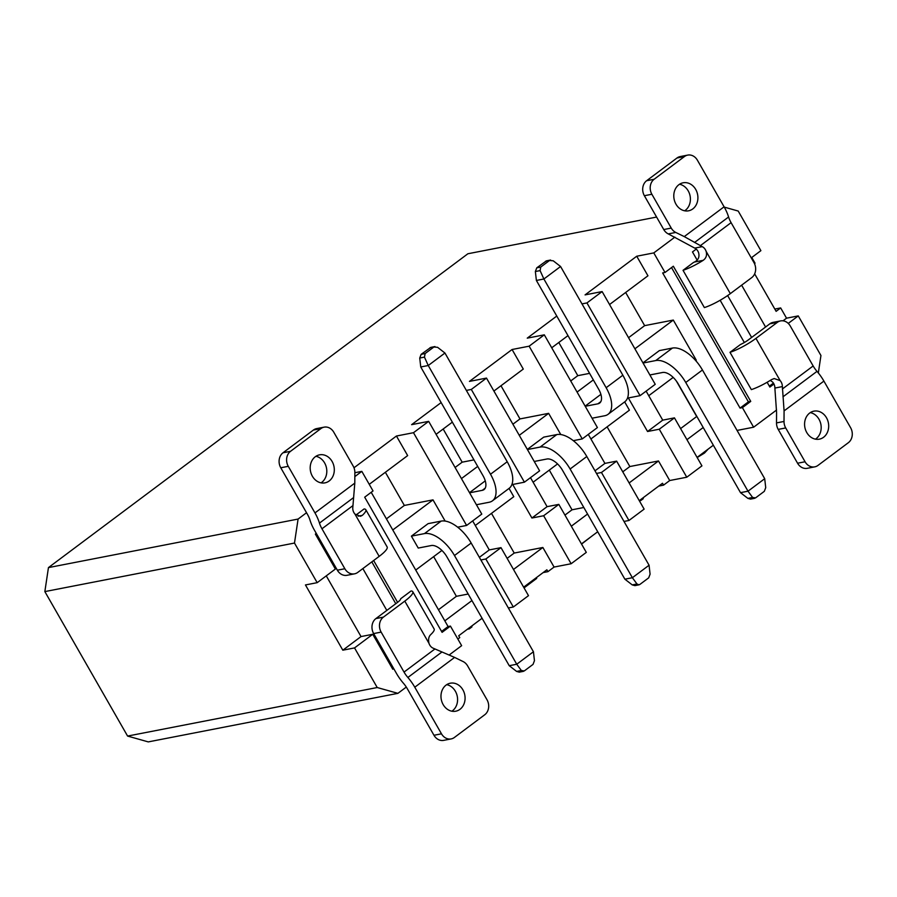 <?xml version="1.0" encoding="UTF-8"?>
<svg xmlns="http://www.w3.org/2000/svg" width="897" height="897" viewBox="0 0 897 897"><rect width="100%" height="100%" fill="white"/><g stroke="black" fill="none" stroke-linecap="round" stroke-linejoin="round"><path stroke-width="1.35" d="M774.817 309.073L780.67 307.929L786.534 318.188L798.263 315.901L820.946 355.515L818.333 372.961M397.909 693.347L377.222 687.528L127.587 736.067L148.274 741.897L397.909 693.347L406.307 687.068M724.271 207.117L738.209 211.053L760.891 250.655L751.249 257.876M48.449 567.599L44.85 591.594L294.485 543.055L298.084 519.06L48.449 567.599L467.886 253.761L656.593 217.063M127.587 736.067L44.85 591.594M765.578 327.013L741.628 285.179M316.282 533.401L315.363 534.085L335.388 569.034L317.179 582.669L294.485 543.055M326.261 575.863L361.031 636.567L372.748 634.28L392.774 669.24L393.682 668.557M377.222 687.528L354.539 647.914L342.822 650.19L305.451 584.945L317.179 582.669M449.24 654.945L461.641 645.661L450.429 626.095L442.086 632.34L364.687 497.185L373.029 490.939L361.827 471.362L354.842 476.599M306.527 512.736L298.084 519.06M373.645 560.513L397.595 602.347M372.748 634.28L354.539 647.914M454.611 657.411L463.11 661.56A10.977 9.205 -101 0 1 467.629 665.922L487.004 699.75A10.977 9.205 -101 0 1 484.75 714.752L454.409 737.457A10.977 9.205 -101 0 1 451.157 738.915A10.977 9.205 -101 0 1 441.481 733.813L433.98 735.271L407.283 688.672A17.559 8.847 -126.8 0 0 403.448 683.267A31.597 15.933 53.2 0 1 396.541 673.535L373.645 633.574A10.977 9.205 -101 0 1 375.899 618.582L397.293 602.571A9.878 2.018 -29.8 0 0 400.634 598.781L411.05 590.977A23.916 4.889 150.2 0 1 412.777 591.706A23.916 4.889 150.2 0 1 404.794 601.113L383.4 617.125A10.977 9.205 79 0 0 381.147 632.116L404.031 672.077A17.559 8.847 -126.8 0 0 407.877 677.482A31.597 15.933 53.2 0 1 414.784 687.214L454.611 657.411L432.903 648.083A7.681 6.447 -101 0 1 429.001 643.373C428.127 639.527 428.688 636.623 430.672 634.661A23.916 4.889 -29.8 0 0 434.137 628.988L412.777 591.706M355.963 515.035L364.081 508.958A23.916 4.889 150.2 0 1 365.808 509.687A23.916 4.889 150.2 0 1 362.343 515.349L360.471 516.291L354.977 514.116A7.681 6.447 -101 0 1 352.756 508.139L354.797 483.113L314.97 512.916A31.597 15.933 53.2 0 1 319.467 523.108A17.559 8.847 -126.8 0 0 321.967 528.782L344.852 568.743A10.977 9.205 79 0 0 354.539 573.833A10.977 9.205 79 0 0 357.78 572.387L379.173 556.375A23.916 4.889 -29.8 0 0 387.156 546.968L365.808 509.687M751.776 257.484L755.05 263.191L754.478 263.617M674.869 237.133L653.79 252.909L665.002 272.475L673.344 266.23L750.744 401.385L742.402 407.63L753.615 427.207L776.544 410.052M798.263 315.901L788.25 323.402M773.954 384.017L769.873 387.078L767.126 382.29M744.342 342.508L720.145 300.26M697.16 260.119L692.473 251.934L696.229 249.119M706.13 251.373L730.326 293.633A23.916 4.889 -29.8 0 1 704.38 307.593L683.032 270.311L693.448 262.507A9.878 2.018 -29.8 0 0 694.491 262.025C698.303 260.074 699.671 257.013 698.628 252.831A7.681 6.447 79 0 0 694.727 248.11L668.265 233.904L675.766 232.446A10.977 9.205 -101 0 1 671.248 228.085L651.872 194.257A10.977 9.205 -101 0 1 654.126 179.265L684.467 156.549A10.977 9.205 -101 0 1 687.719 155.103A10.977 9.205 -101 0 1 697.395 160.193L724.092 206.803L684.265 236.595L702.228 246.653A7.681 6.447 -101 0 1 706.13 251.373C707.172 255.185 706.197 258.168 703.181 260.332A23.916 4.889 150.2 0 1 683.032 270.311M755.947 338.371L780.155 380.631L774.167 378.545L771.498 379.633A23.916 4.889 -29.8 0 1 751.361 389.612L730.001 352.33L740.429 344.538A9.878 2.018 -29.8 0 0 748.446 339.828L769.85 323.817A10.977 9.205 -101 0 1 773.091 322.371L780.592 320.913A10.977 9.205 79 0 0 777.34 322.359L755.947 338.371A23.916 4.889 150.2 0 1 730.001 352.33M754.657 273.865L776.118 311.337L780.67 307.929M786.534 318.188L783.014 320.823M342.822 650.19L361.031 636.567M455.082 467.483L462.168 462.179L443.174 429.013M507.13 558.36L514.216 553.057L491.478 513.364M564.953 515.091L572.028 509.799L549.3 470.106M622.765 471.833L629.851 466.541L607.112 426.849M512.905 424.214L519.98 418.921L500.986 385.755M570.716 380.956L577.803 375.664L558.809 342.497M629.133 482.945L658.499 460.968L629.851 466.541M571.311 526.203L587.569 514.037M583.824 507.5L572.028 509.799M513.499 569.46L542.864 547.484L514.216 553.057M466.35 390.408L471.306 389.444L486.488 378.086L469.434 381.404L512.075 349.505L523.287 369.071L493.911 391.047M567.98 335.624L551.722 347.789M452.346 422.151L436.088 434.316M557.553 463.928L533.098 482.227M509.036 488.405L513.779 496.691L475.287 525.485M441.918 550.455L415.737 570.043M624.671 401.89L629.414 410.164L590.921 438.969M634.897 348.81L673.299 320.072L696.263 360.146L695.691 360.572M673.187 377.413L648.733 395.712M519.262 435.325L548.639 413.349L519.98 418.921M589.598 373.365L577.803 375.664M577.085 392.067L593.343 379.902M673.299 320.072L644.651 325.645L628.539 337.698M461.45 478.583L477.709 466.418M473.964 459.881L462.168 462.179M392.774 529.97L433.004 499.864L404.345 505.437L386.416 518.858M512.075 349.505L529.129 346.186L544.3 334.828L527.245 338.147L556.779 316.058M581.985 303.892L586.941 302.928L602.122 291.57L585.068 294.889L636.735 256.228L653.79 252.909M361.827 471.362L354.864 472.719M353.99 467.786L396.44 436.02L413.495 432.702L428.665 421.355L411.611 424.662L441.145 402.574M609.545 304.532L647.948 275.794L636.735 256.228M369.25 484.335L407.653 455.598L396.44 436.02M472.663 520.91L489.28 549.928L500.997 547.641L528.49 595.653L513.319 607L508.352 607.964M482.081 618.268L458.703 635.76L459.769 637.621L457.862 639.056M753.615 427.207L737.054 430.425M646.12 391.137L662.726 420.144L674.454 417.867L701.936 465.868L686.766 477.215L669.711 480.534L663.567 485.131L658.757 486.073M588.297 434.395L604.914 463.401L616.631 461.125L644.124 509.126L628.954 520.484L623.987 521.449M530.486 477.653L547.092 506.659L558.82 504.383L586.302 552.384L571.131 563.742L554.077 567.061L547.932 571.658L543.122 572.589M581.458 543.907L597.716 531.753M523.635 587.176L546.867 569.797L547.932 571.658M554.077 567.061L542.864 547.484M471.934 600.564L444.822 620.847M639.269 500.649L662.502 483.27L663.567 485.131M669.711 480.534L658.499 460.968M703.203 427.521L686.945 439.687M697.092 457.392L713.339 445.226M697.171 457.548L704.47 453.075L708.148 449.117M467.449 629.212L469.299 628.853L468.884 628.135M469.299 628.853L471.957 626.857L471.553 626.151M524.05 587.894L536.698 578.419L536.283 577.702M639.37 500.84L640.75 500.571L640.346 499.853M640.75 500.571L643.284 498.676L642.869 497.958M581.559 544.098L591.706 536.238M602.122 291.57L655.236 384.308L640.054 395.667L586.941 302.928M385.362 472.271L404.345 505.437M445.147 521.079L433.004 499.864M433.666 556.633L456.394 596.314L468.189 594.027M513.319 607L485.826 558.999L480.87 559.963M457.672 527.189L466.608 525.451L413.495 432.702M674.454 417.867L659.273 429.215L686.766 477.215M466.608 525.451L481.779 514.093L428.665 421.355M500.997 547.641L485.826 558.999M571.131 563.742L543.638 515.741L531.921 518.018L512.703 484.47L524.42 482.182L471.306 389.444M486.488 378.086L539.602 470.835L524.42 482.182M560.782 434.552L548.639 413.349M628.954 520.484L601.461 472.484L596.505 473.448M573.295 440.662L582.243 438.925L529.129 346.186M544.3 334.828L597.413 427.566L582.243 438.925M659.273 429.215L647.556 431.502L628.337 397.943L640.054 395.667M558.82 504.383L543.638 515.741M616.631 461.125L601.461 472.484M662.726 420.144L647.556 431.502M479.368 557.34L489.28 549.928M531.921 518.018L547.092 506.659M595.003 470.824L604.914 463.401M438.465 609.736L456.394 596.314M644.651 325.645L625.658 292.478M680.588 428.575L696.689 416.522L676.461 381.191M387.874 658.42L386.708 658.656M386.82 610.409L362.859 568.575M727.635 295.562L751.63 337.451M371.212 492.307L448.085 626.543L441.571 631.432M450.429 626.095L448.085 626.543M750.744 401.385L748.401 401.845L740.059 408.09L662.659 272.935L665.002 272.475M740.059 408.09L742.402 407.63M395.779 603.715L371.818 561.881M748.401 401.845L671.528 267.598M773.438 383.109L769.346 386.17M527.414 449.543L540.106 447.076A29.41 14.823 53.2 0 1 570.111 469.008L632.374 577.724L649.069 565.233L586.806 456.517A29.41 14.823 -126.8 0 0 556.79 434.585L543.728 437.131L527.324 449.397M485.266 480.87L469.512 492.666M411.398 536.137L424.472 533.603A29.41 14.823 53.2 0 1 454.476 555.523L516.739 664.24L533.435 651.749L471.172 543.033A29.41 14.823 -126.8 0 0 441.156 521.112L428.093 523.646L411.398 536.137L418.237 548.067L431.3 545.533A15.361 7.748 -126.8 0 1 446.975 556.981L509.238 665.697L516.605 671.416L519.296 672.156M600.9 394.344L585.147 406.139M643.048 363.027L655.741 360.56A29.41 14.823 53.2 0 1 685.745 382.481L748.008 491.197L764.704 478.706L702.441 369.99A29.41 14.823 -126.8 0 0 672.425 348.07L659.362 350.604L642.958 362.881M780.155 380.631A7.681 6.447 -101 0 1 782.375 386.596L784.079 410.893L823.906 381.102L850.603 427.701A10.977 9.205 -101 0 1 848.349 442.703L817.997 465.408A10.977 9.205 -101 0 1 814.756 466.855A10.977 9.205 -101 0 1 805.069 461.764L785.705 427.936A10.977 9.205 -101 0 1 784.012 421.455L776.51 422.913L776.578 412.351L774.873 388.065A7.681 6.447 79 0 0 772.653 382.088L770.299 380.395M764.704 478.706L765.724 487.643L764.311 491.343L755.554 497.891L752.617 497.454L748.008 491.197L740.507 492.655L678.244 383.938A15.361 7.748 -126.8 0 0 662.569 372.49L649.877 374.957M823.906 381.102A31.597 15.933 -126.8 0 0 816.999 371.369A17.559 8.847 53.2 0 1 813.153 365.965L790.268 326.003A10.977 9.205 79 0 0 780.592 320.913M730.326 293.633L751.72 277.622A10.977 9.205 79 0 0 753.973 262.619L731.089 222.658A17.559 8.847 53.2 0 1 728.588 216.996A31.597 15.933 -126.8 0 0 724.092 206.803M354.539 573.833L347.038 575.291A10.977 9.205 -101 0 1 337.35 570.2L314.466 530.239A31.597 15.933 53.2 0 1 309.97 520.036A17.559 8.847 -126.8 0 0 307.469 514.373L280.772 467.774L288.273 466.317A10.977 9.205 -101 0 1 290.527 451.314L320.879 428.609A10.977 9.205 -101 0 1 324.12 427.151A10.977 9.205 -101 0 1 333.807 432.253L353.171 466.07A10.977 9.205 -101 0 1 354.864 472.562L354.797 483.113M649.069 565.233L650.09 574.17L648.677 577.859L639.92 584.407L638.989 584.844L636.982 583.981L632.374 577.724L624.873 579.182L562.61 470.465A15.361 7.748 -126.8 0 0 546.935 459.006L534.242 461.473M608.065 414.313L624.761 401.822A29.41 14.823 -126.8 0 0 622.843 375.226L560.58 266.51L543.885 279.001L606.148 387.717A29.41 14.823 53.2 0 1 608.065 414.313A29.41 14.823 53.2 0 1 604.746 415.748L592.054 418.215M585.225 406.285L597.918 403.818A15.361 7.748 -126.8 0 0 599.644 403.067A15.361 7.748 -126.8 0 0 598.647 389.175L536.384 280.458L543.885 279.001L540.095 270.602L540.756 267.048L549.513 260.5L553.214 260.792L560.58 266.51M492.431 500.84L509.126 488.349A29.41 14.823 -126.8 0 0 507.209 461.742L444.946 353.026L428.25 365.516L490.513 474.233A29.41 14.823 53.2 0 1 492.431 500.84A29.41 14.823 53.2 0 1 489.112 502.264L476.419 504.742M469.591 492.812L482.283 490.334A15.361 7.748 -126.8 0 0 484.01 489.594A15.361 7.748 -126.8 0 0 483.012 475.69L420.749 366.974L428.25 365.516L424.46 357.118L425.122 353.564L433.879 347.016L437.579 347.307L444.946 353.026M533.435 651.749L534.455 660.685L533.042 664.385L524.285 670.934L521.348 670.496L516.739 664.24L509.238 665.697M740.507 492.655L747.874 498.373L750.565 499.113M784.012 421.455L784.079 410.893M809.688 413.046A14.262 11.964 -101 0 1 813.904 411.151A14.262 11.964 -101 0 1 828.38 422.868A14.262 11.964 -101 0 1 819.353 439.16A14.262 11.964 -101 0 1 805.618 430.078A14.262 11.964 -101 0 1 809.688 413.046M776.51 422.913A10.977 9.205 79 0 0 778.204 429.394L797.568 463.222A10.977 9.205 79 0 0 807.255 468.312L814.756 466.855M815.451 439.16A14.262 11.964 79 0 0 820.878 424.337A14.262 11.964 79 0 0 810.294 412.62M687.719 155.103L680.218 156.56A10.977 9.205 79 0 0 676.966 158.007L646.625 180.723A10.977 9.205 79 0 0 644.371 195.714L663.746 229.542A10.977 9.205 79 0 0 668.265 233.904M684.669 210.795A14.262 11.964 79 0 0 690.096 195.972A14.262 11.964 79 0 0 679.511 184.255M684.265 236.595L675.766 232.446M678.906 184.681A14.262 11.964 -101 0 1 683.122 182.797A14.262 11.964 -101 0 1 697.597 194.514A14.262 11.964 -101 0 1 688.571 210.806A14.262 11.964 -101 0 1 674.836 201.724A14.262 11.964 -101 0 1 678.906 184.681M314.97 512.916L288.273 466.317M329.188 480.971A14.262 11.964 -101 0 1 324.972 482.855A14.262 11.964 -101 0 1 310.497 471.138A14.262 11.964 -101 0 1 319.523 454.846A14.262 11.964 -101 0 1 333.258 463.928A14.262 11.964 -101 0 1 329.188 480.971M324.12 427.151L316.619 428.609A10.977 9.205 79 0 0 313.378 430.067L283.026 452.772A10.977 9.205 79 0 0 280.772 467.774M321.081 482.855A14.262 11.964 79 0 0 321.687 482.429A14.262 11.964 79 0 0 326.407 467.606A14.262 11.964 79 0 0 315.923 456.315M433.98 735.271A10.977 9.205 79 0 0 443.656 740.373L451.157 738.915M451.864 711.209A14.262 11.964 79 0 0 452.469 710.783A14.262 11.964 79 0 0 457.19 695.96A14.262 11.964 79 0 0 446.695 684.669M441.481 733.813L414.784 687.214M459.97 709.325A14.262 11.964 -101 0 1 455.754 711.209A14.262 11.964 -101 0 1 441.279 699.492A14.262 11.964 -101 0 1 450.305 683.211A14.262 11.964 -101 0 1 464.041 692.293A14.262 11.964 -101 0 1 459.97 709.325M624.873 579.182L632.239 584.9L634.93 585.629M546.464 260.848L536.776 267.822L535.363 271.522L536.384 280.458M430.829 347.363L421.142 354.349L419.729 358.038L420.749 366.974M703.181 260.332L694.491 262.025M362.343 515.349L358.172 516.167M379.173 556.375L354.977 514.116M429.001 643.373L404.794 601.113M672.425 348.07L655.741 360.56M813.153 365.965L782.352 389.006M769.85 323.817L777.34 322.359M700.288 245.711L731.089 222.658M441.156 521.112L424.472 533.603M321.967 528.782L352.768 505.729M383.4 617.125L375.899 618.582M434.843 649.036L404.031 672.077M556.79 434.585L540.106 447.076M600.855 401.621L597.918 403.818M485.221 488.136L482.283 490.334M685.745 382.481L702.441 369.99M774.873 388.065L782.375 386.596M782.969 396.822L816.999 371.369M702.228 246.653L694.727 248.11M694.558 242.459L728.588 216.996M454.476 555.523L471.172 543.033M353.496 497.656L319.467 523.108M344.852 568.743L337.35 570.2M373.645 633.574L381.147 632.116M441.896 652.029L407.877 677.482M570.111 469.008L586.806 456.517M622.843 375.226L606.148 387.717M507.209 461.742L490.513 474.233M747.874 498.373L752.617 497.454M516.605 671.416L521.348 670.496M632.239 584.9L636.982 583.981M540.095 270.602L535.363 271.522M424.46 357.118L419.729 358.038M785.705 427.936L778.204 429.394M805.069 461.764L797.568 463.222M663.746 229.542L671.248 228.085M644.371 195.714L651.872 194.257M646.625 180.723L654.126 179.265M684.467 156.549L676.966 158.007M320.879 428.609L313.378 430.067M283.026 452.772L290.527 451.314M549.513 260.5L545.533 261.274M536.776 267.822L540.756 267.048M433.879 347.016L429.898 347.801M421.142 354.349L425.122 353.564M754.702 498.306L750.486 499.124M523.433 671.348L519.217 672.167M639.068 584.822L634.852 585.64M550.601 260.04L546.385 260.859M434.967 346.567L430.751 347.386"/></g></svg>

